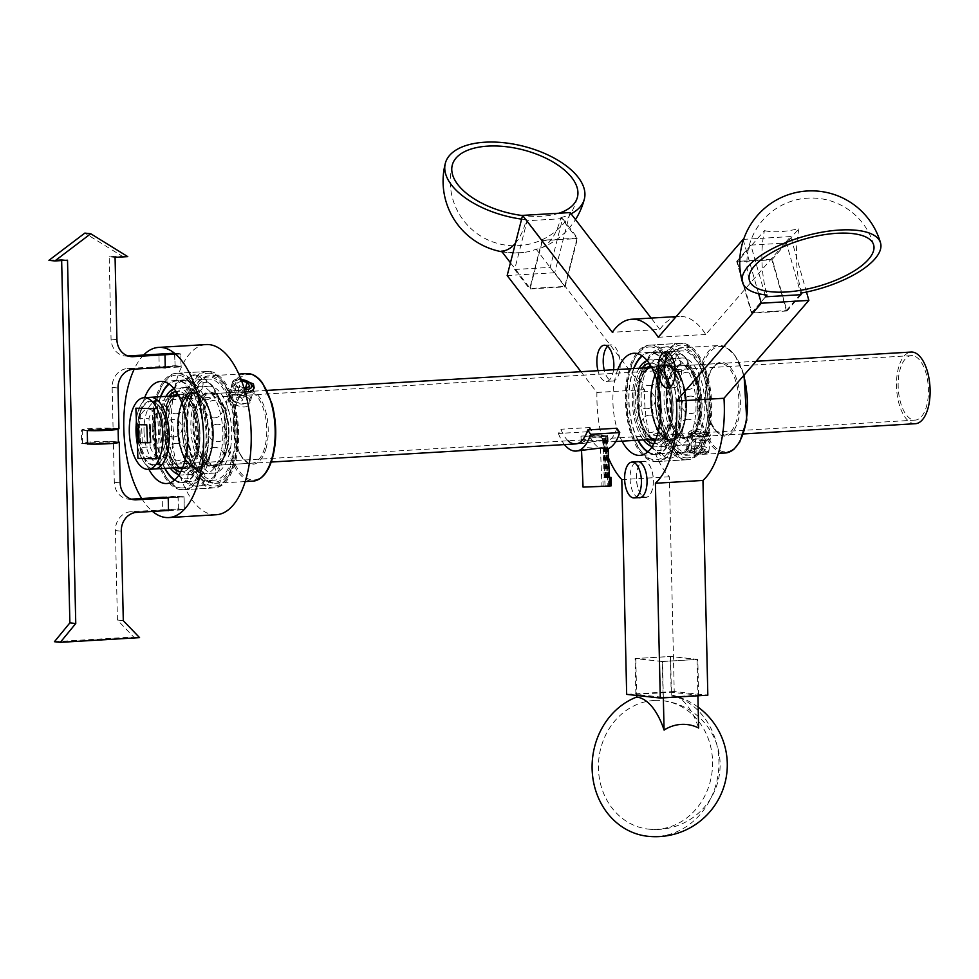<?xml version="1.0" encoding="UTF-8"?>
<svg xmlns="http://www.w3.org/2000/svg" width="979" height="979" viewBox="0 0 979 979"><rect width="100%" height="100%" fill="white"/><g stroke="black" fill="none" stroke-linecap="round" stroke-linejoin="round"><path stroke-width="0.73" stroke-dasharray="4.89 3.67" d="M588.318 439.975C583.717 440.55 581.355 441.48 581.245 442.753L583.557 443.45C590.08 441.872 608.779 438.47 608.13 441.651L588.318 439.975M588.159 436.083L607.983 438.005C608.62 434.346 589.762 438.151 583.337 439.865L581.098 439.106C581.196 437.699 583.557 436.695 588.159 436.083M151.721 400.937A32.295 15.052 86.6 0 1 167.531 433.526A32.295 15.052 86.6 0 1 154.376 465.392A32.295 15.052 86.6 0 1 137.427 434.04A32.295 15.052 86.6 0 1 150.533 400.913A32.295 15.052 86.6 0 1 151.721 400.937M912.563 355.658A32.295 15.052 -93.4 0 0 911.376 355.634A32.295 15.052 -93.4 0 0 898.269 388.773A32.295 15.052 -93.4 0 0 915.206 420.113A32.295 15.052 -93.4 0 0 928.373 388.247A32.295 15.052 -93.4 0 0 912.563 355.658M150.325 397.327A35.893 16.716 -93.4 0 0 135.763 434.15A35.893 16.716 -93.4 0 0 154.584 468.978A35.893 16.716 86.6 0 1 135.763 434.15A35.893 16.716 86.6 0 1 150.325 397.327M915.426 423.699A35.893 16.716 86.6 0 1 896.605 388.871A35.893 16.716 86.6 0 1 911.155 352.048M54.432 641.71L133.682 636.999L117.431 620.037L115.4 530.557A17.94 15.835 -83.8 0 1 130.843 511.723L178.398 508.884L184.272 509.533L183.991 497.002L168.229 497.944M168.51 510.463L184.272 509.533M117.431 620.037L123.305 620.686M133.682 636.999L139.569 637.635M48.95 260.328L61.628 259.57L61.653 260.561M61.628 259.57L67.514 260.206M127.968 355.977L127.307 356.013A17.94 15.835 -83.8 0 1 124.957 355.964A17.94 15.835 -83.8 0 1 111.055 339.064L109.183 256.743L121.861 255.984L84.843 233.1M121.861 255.984L127.747 256.62M109.183 256.743L115.069 257.379M131.223 499.155L130.562 499.192A17.94 15.835 -83.8 0 1 128.212 499.131A17.94 15.835 -83.8 0 1 114.298 482.243L113.38 441.529L81.673 443.414L81.367 429.989L113.075 428.104L112.144 387.39A17.94 15.835 -83.8 0 1 127.588 368.545L175.143 365.718L174.519 353.211M174.862 353.186L180.748 353.823L175.62 354.129M175.143 365.718L181.029 366.354L180.748 353.823M165.255 367.296L181.029 366.354M113.075 428.104L118.948 428.741M81.367 429.989L87.253 430.625M81.673 443.414L87.559 444.05M118.398 442.214L88.563 443.989M113.38 441.529L118.398 442.067M178.398 508.884L178.105 496.365L163.322 497.246M178.105 496.365L183.991 497.002M162 367.492L159.222 367.186L158.928 354.3L164.974 354.961L180.834 354.019L174.776 353.358L175.07 366.244L181.127 366.905L180.834 354.019M165.267 367.847L181.127 366.905M159.222 367.186L175.07 366.244M158.928 354.3L174.776 353.358M168.217 497.773L184.076 496.83L184.358 509.716L178.313 509.056L178.019 496.169L184.076 496.83M168.51 510.659L184.358 509.716M162.171 497.112L178.019 496.169M167.36 510.536L162.465 509.998L162.171 497.308M162.465 509.998L178.313 509.056M152.259 428.569A58.324 27.167 86.6 0 1 176.11 373.317A58.324 27.167 86.6 0 1 206.691 429.928A58.324 27.167 86.6 0 1 183.036 489.757A58.324 27.167 86.6 0 1 152.259 428.569M174.507 480.138A51.141 23.826 -93.4 0 0 182.608 482.586A51.141 23.826 -93.4 0 0 203.522 434.138A51.141 23.826 -93.4 0 0 176.538 380.488A51.141 23.826 -93.4 0 0 168.78 383.878M160.495 396.715A51.141 23.826 -93.4 0 0 164.766 468.378M148.906 469.32A51.141 23.826 86.6 0 1 144.647 397.658M143.607 355.047A85.234 39.711 -93.4 0 0 134.209 369.144M141.71 498.531A85.234 39.711 -93.4 0 0 152.516 511.417M183.966 426.685A58.324 27.167 -93.4 0 0 214.744 487.872A58.324 27.167 -93.4 0 0 238.399 428.043A58.324 27.167 -93.4 0 0 207.805 371.433A58.324 27.167 -93.4 0 0 183.966 426.685M216.335 514.734A85.234 39.711 86.6 0 1 171.362 425.302A85.234 39.711 86.6 0 1 206.214 344.559M178.851 475.109A50.651 23.594 -93.4 0 0 191.382 481.582A50.651 23.594 -93.4 0 0 212.039 431.604A50.651 23.594 -93.4 0 0 187.234 380.501A50.651 23.594 -93.4 0 0 185.374 380.452A50.651 23.594 -93.4 0 0 173.687 388.369M173.222 389.067A50.651 23.594 -93.4 0 0 178.3 474.472M174.837 479.857A50.651 23.594 -93.4 0 0 182.583 482.109A50.651 23.594 -93.4 0 0 203.228 432.131A50.651 23.594 -93.4 0 0 178.423 381.015A50.651 23.594 -93.4 0 0 176.563 380.978A50.651 23.594 -93.4 0 0 169.134 384.123M160.813 396.703A50.651 23.594 -93.4 0 0 165.084 468.354M201.319 379.656A50.651 23.594 -93.4 0 0 199.459 379.607A50.651 23.594 -93.4 0 0 178.912 431.58A50.651 23.594 -93.4 0 0 205.48 480.738A50.651 23.594 -93.4 0 0 226.125 430.76A50.651 23.594 -93.4 0 0 201.319 379.656M210.13 379.13A50.651 23.594 -93.4 0 0 208.27 379.081A50.651 23.594 -93.4 0 0 187.723 431.054A50.651 23.594 -93.4 0 0 214.279 480.212A50.651 23.594 -93.4 0 0 234.923 430.246A50.651 23.594 -93.4 0 0 210.13 379.13M209.995 373.28A56.525 26.335 -93.4 0 0 186.524 444.466A56.525 26.335 -93.4 0 0 227.972 476.797A56.525 26.335 -93.4 0 0 222.257 380.855A56.525 26.335 -93.4 0 0 209.995 373.28M208.368 371.579A58.324 27.167 -93.4 0 0 206.226 371.531A58.324 27.167 -93.4 0 0 182.571 431.36A58.324 27.167 -93.4 0 0 213.153 487.958A58.324 27.167 -93.4 0 0 226.908 478.388A58.324 27.167 -93.4 0 0 221.021 379.399A58.324 27.167 -93.4 0 0 208.368 371.579M179.842 373.28A58.324 27.167 -93.4 0 0 177.688 373.232A58.324 27.167 -93.4 0 0 163.934 382.801A58.324 27.167 -93.4 0 0 169.82 481.79A58.324 27.167 -93.4 0 0 182.473 489.61A58.324 27.167 -93.4 0 0 184.627 489.659A58.324 27.167 -93.4 0 0 208.392 432.118A58.324 27.167 -93.4 0 0 179.842 373.28M180.846 487.909A56.525 26.335 -93.4 0 0 204.33 416.724A56.525 26.335 -93.4 0 0 162.881 384.392A56.525 26.335 -93.4 0 0 168.584 480.334A56.525 26.335 -93.4 0 0 180.846 487.909M187.393 387.574A43.553 20.29 -93.4 0 0 185.79 387.537A43.553 20.29 -93.4 0 0 168.119 432.216A43.553 20.29 -93.4 0 0 190.966 474.497A43.553 20.29 -93.4 0 0 208.723 431.519A43.553 20.29 -93.4 0 0 187.393 387.574M179.108 474.705A43.553 20.29 -93.4 0 0 182.155 475.011A43.553 20.29 -93.4 0 0 199.912 432.045A43.553 20.29 -93.4 0 0 178.582 388.1A43.553 20.29 -93.4 0 0 176.979 388.063A43.553 20.29 -93.4 0 0 173.993 388.724M165.965 396.397A43.553 20.29 -93.4 0 0 170.224 468.048M194.552 392.322A38.377 17.879 -93.4 0 0 193.144 392.285A38.377 17.879 -93.4 0 0 177.578 431.653A38.377 17.879 -93.4 0 0 197.697 468.904A38.377 17.879 -93.4 0 0 213.349 431.041A38.377 17.879 -93.4 0 0 194.552 392.322A38.377 17.879 -93.4 0 0 193.144 392.285A38.377 17.879 -93.4 0 0 177.578 431.653A38.377 17.879 -93.4 0 0 197.697 468.904A38.377 17.879 -93.4 0 0 213.349 431.041A38.377 17.879 -93.4 0 0 194.552 392.322M194.588 393.558A37.129 17.304 -93.4 0 0 193.218 393.534A37.129 17.304 -93.4 0 0 178.154 431.617A37.129 17.304 -93.4 0 0 197.623 467.656A37.129 17.304 -93.4 0 0 212.761 431.029A37.129 17.304 -93.4 0 0 194.588 393.558A37.129 17.304 -93.4 0 0 193.218 393.534A37.129 17.304 -93.4 0 0 178.154 431.617A37.129 17.304 -93.4 0 0 197.623 467.656A37.129 17.304 -93.4 0 0 212.761 431.029A37.129 17.304 -93.4 0 0 194.588 393.558M181.568 394.341A37.129 17.304 -93.4 0 0 180.197 394.304A37.129 17.304 -93.4 0 0 165.145 432.4A37.129 17.304 -93.4 0 0 184.615 468.439A37.129 17.304 -93.4 0 0 193.377 462.345A37.129 17.304 -93.4 0 0 189.62 399.31A37.129 17.304 -93.4 0 0 181.568 394.341A37.129 17.304 -93.4 0 0 180.197 394.304A37.129 17.304 -93.4 0 0 165.145 432.4A37.129 17.304 -93.4 0 0 184.615 468.439A37.129 17.304 -93.4 0 0 193.377 462.345A37.129 17.304 -93.4 0 0 189.62 399.31A37.129 17.304 -93.4 0 0 181.568 394.341M178.655 391.306A40.347 18.797 -93.4 0 0 176 391.416A40.347 18.797 -93.4 0 1 178.655 391.306A40.347 18.797 -93.4 0 1 187.405 396.715A40.347 18.797 -93.4 0 0 178.655 391.306M168.865 396.226A40.347 18.797 -93.4 0 0 160.813 432.657A40.347 18.797 -93.4 0 0 173.136 467.876A40.347 18.797 -93.4 0 1 160.813 432.657A40.347 18.797 -93.4 0 1 168.865 396.226M180.772 471.805A40.347 18.797 -93.4 0 0 191.48 465.196A40.347 18.797 -93.4 0 0 187.405 396.715A40.347 18.797 -93.4 0 1 191.48 465.196A40.347 18.797 -93.4 0 1 180.772 471.805M179.855 395.675A35.893 16.716 -93.4 0 0 178.533 395.651A35.893 16.716 -93.4 0 0 163.982 432.461A35.893 16.716 -93.4 0 0 182.804 467.301A35.893 16.716 -93.4 0 0 191.272 461.415A35.893 16.716 -93.4 0 0 187.638 400.484A35.893 16.716 -93.4 0 0 179.855 395.675M182.29 468.562A37.129 17.304 -93.4 0 0 190.538 462.516A37.129 17.304 -93.4 0 0 186.781 399.481A37.129 17.304 -93.4 0 0 178.729 394.5A37.129 17.304 -93.4 0 0 177.872 394.451M173.014 395.981A37.129 17.304 -93.4 0 0 162.306 432.571A37.129 17.304 -93.4 0 0 177.272 467.632M208.882 393.95A35.893 16.716 -93.4 0 0 207.56 393.925A35.893 16.716 -93.4 0 0 199.092 399.811A35.893 16.716 -93.4 0 0 202.714 460.73A35.893 16.716 -93.4 0 0 210.497 465.539A35.893 16.716 -93.4 0 0 211.819 465.576A35.893 16.716 -93.4 0 0 226.455 430.16A35.893 16.716 -93.4 0 0 208.882 393.95M212.125 467.24A37.679 17.561 -93.4 0 0 227.777 419.771A37.679 17.561 -93.4 0 0 200.144 398.22A37.679 17.561 -93.4 0 0 203.95 462.186A37.679 17.561 -93.4 0 0 212.125 467.24M210.289 386.216A43.553 20.29 -93.4 0 0 208.686 386.167A43.553 20.29 -93.4 0 0 191.015 430.858A43.553 20.29 -93.4 0 0 213.863 473.126A43.553 20.29 -93.4 0 0 231.619 430.16A43.553 20.29 -93.4 0 0 210.289 386.216M201.478 386.742A43.553 20.29 -93.4 0 0 199.875 386.693A43.553 20.29 -93.4 0 0 182.216 431.384A43.553 20.29 -93.4 0 0 205.052 473.652A43.553 20.29 -93.4 0 0 222.808 430.687A43.553 20.29 -93.4 0 0 201.478 386.742M117.945 428.802A17.94 1.248 -1.3 0 0 91.757 428.447A17.94 1.248 -1.3 0 0 82.224 429.769A17.94 1.248 -1.3 0 0 88.257 430.564M87.559 443.94A17.94 1.248 178.7 0 1 82.53 443.193A17.94 1.248 178.7 0 1 92.063 441.872A17.94 1.248 178.7 0 1 118.41 442.373M637.353 469.455A18.124 8.444 86.6 0 1 643.827 461.207A18.124 8.444 86.6 0 1 653.336 478.792A18.124 8.444 86.6 0 1 645.981 497.381A18.124 8.444 86.6 0 1 637.941 488.154A18.124 8.444 86.6 0 1 637.353 469.455M638.443 497.65A18.124 8.444 86.6 0 1 631.002 469.834A18.124 8.444 86.6 0 1 636.313 461.831M607.531 346.37A18.124 8.444 86.6 0 1 610.627 344.853A18.124 8.444 86.6 0 1 620.135 362.438A18.124 8.444 86.6 0 1 612.781 381.039A18.124 8.444 86.6 0 1 604.324 370.307M613.564 369.756A18.124 8.444 86.6 0 1 606.442 381.406A18.124 8.444 86.6 0 1 597.985 370.686M668.804 353.04A18.124 8.444 86.6 0 1 671.9 351.522A18.124 8.444 86.6 0 1 681.396 369.107A18.124 8.444 86.6 0 1 674.054 387.696A18.124 8.444 86.6 0 1 670.799 386.558M765.052 294.838L750.856 245.105L736.71 261.417L772.223 259.3L786.969 310.992L751.468 313.109L736.71 261.417M765.615 296.796L751.468 313.109M801.116 294.679L786.969 310.992M750.856 245.105L786.37 242.988L800.871 293.81M786.37 242.988L772.223 259.3M663.113 697.317L698.614 695.2L671.398 692.239L635.885 694.356L663.113 697.317L662.293 661.523L697.807 659.405L670.578 656.444L635.077 658.561L662.293 661.523M635.885 694.356L635.077 658.561M671.398 692.239L670.578 656.444M698.614 695.2L697.807 659.405M514.648 269.494L550.161 267.377L562.631 218.635L527.13 220.752L514.648 269.494L529.615 288.964L565.116 286.859L577.586 238.117L542.085 240.234L529.615 288.964M527.13 220.752L542.085 240.234M562.631 218.635L577.586 238.117M550.161 267.377L565.116 286.859M677.015 435.043A58.324 27.167 86.6 0 1 656.163 461.598A58.324 27.167 86.6 0 1 625.581 405A58.324 27.167 86.6 0 1 649.236 345.171A58.324 27.167 86.6 0 1 675.094 374.859A58.324 27.167 86.6 0 1 677.015 435.043M633.633 368.569A51.141 23.826 -93.4 0 0 631.382 375.618A51.141 23.826 -93.4 0 0 637.892 440.22M647.645 451.992A51.141 23.826 -93.4 0 0 655.746 454.44A51.141 23.826 -93.4 0 0 676.489 401.965A51.141 23.826 -93.4 0 0 649.664 352.33A51.141 23.826 -93.4 0 0 641.918 355.72M622.044 441.162A51.141 23.826 86.6 0 1 615.534 376.572A51.141 23.826 86.6 0 1 617.773 369.511M580.988 371.702L596.921 392.444A85.234 39.711 -93.4 0 0 608.595 458.245M758.603 293.688L743.342 240.21M708.71 433.146A58.324 27.167 -93.4 0 0 706.789 372.962A58.324 27.167 -93.4 0 0 680.943 343.274A58.324 27.167 -93.4 0 0 657.288 403.115A58.324 27.167 -93.4 0 0 687.87 459.714A58.324 27.167 -93.4 0 0 708.71 433.146M806.488 292.036L790.665 236.563L705.773 334.439A85.234 39.711 -93.4 0 0 679.34 316.413A85.234 39.711 -93.4 0 0 659.883 329.446L612.328 332.273M705.773 334.439L658.218 337.278M790.665 236.563L743.624 239.365M570.121 212.565L554.714 272.737L644.476 389.618A85.234 39.711 -93.4 0 0 669.355 476.773L674.225 691.529L707.829 695.188M674.225 691.529L626.67 694.368M669.355 476.773L621.8 479.6M644.476 389.618L596.921 392.444M554.714 272.737L507.171 275.564M659.883 329.446L651.157 318.089M515.443 243.208A69.068 32.172 -93.4 0 0 526.359 219.7L542.439 240.65L576.998 238.595L560.906 217.644A69.068 32.172 86.6 0 1 540.971 248.042A69.068 32.172 86.6 0 1 536.088 249.107A43.541 21.832 -165.6 0 1 525.931 252.105A43.541 21.832 -165.6 0 1 501.542 251.162M576.998 238.595L564.761 286.431L530.202 288.487L510.438 262.764M530.202 288.487L542.439 240.65M564.761 286.431L536.088 249.107M558.887 213.238A64.602 32.393 -165.6 0 1 541.766 216.249A64.602 32.393 -165.6 0 1 522.529 215.551M560.906 217.644A71.785 35.99 14.4 0 0 571.063 213.801M521.611 219.137A71.785 35.99 14.4 0 0 526.359 219.7M662.526 661.461L635.799 658.561L670.358 656.505L697.072 659.405L662.526 661.461L663.346 697.843M635.799 658.561L636.644 695.445M670.358 656.505L671.227 695.004A69.068 32.172 86.6 0 1 673.528 695.433A69.068 32.172 86.6 0 1 698.639 727.997M697.072 659.405L697.905 695.788M654.058 700.487A64.602 56.99 96.2 0 0 598.499 763.522A64.602 56.99 96.2 0 0 648.526 829.127A64.602 56.99 96.2 0 0 712.577 761.515A64.602 56.99 96.2 0 0 662.502 700.683A64.602 56.99 96.2 0 0 654.058 700.487M671.227 695.004A71.785 63.317 -83.8 0 1 718.916 761.136A71.785 63.317 -83.8 0 1 647.755 836.274M737.322 261.858L751.811 312.607L786.357 310.551L771.88 259.802L737.322 261.858L764.44 230.603A69.068 32.172 -93.4 0 0 767.022 295.058M751.811 312.607L765.59 296.71M801.581 293.002A69.068 32.172 86.6 0 1 798.986 228.548A43.541 16.582 -15.9 0 1 764.44 230.603M786.357 310.551L800.063 294.752M771.88 259.802L798.986 228.548M651.977 446.95A50.651 23.594 -93.4 0 0 662.661 453.375A50.651 23.594 -93.4 0 0 664.521 453.424A50.651 23.594 -93.4 0 0 685.067 401.451A50.651 23.594 -93.4 0 0 658.5 352.293A50.651 23.594 -93.4 0 0 646.813 360.211M646.348 360.908A50.651 23.594 -93.4 0 0 651.439 446.314M647.963 451.711A50.651 23.594 -93.4 0 0 653.85 453.901A50.651 23.594 -93.4 0 0 655.71 453.95A50.651 23.594 -93.4 0 0 676.256 401.977A50.651 23.594 -93.4 0 0 649.689 352.819A50.651 23.594 -93.4 0 0 642.273 355.964M633.951 368.545A50.651 23.594 -93.4 0 0 638.21 440.195M676.746 452.543A50.651 23.594 -93.4 0 0 678.606 452.579A50.651 23.594 -93.4 0 0 699.153 400.619A50.651 23.594 -93.4 0 0 672.585 351.461A50.651 23.594 -93.4 0 0 651.941 401.427A50.651 23.594 -93.4 0 0 676.746 452.543M685.557 452.017A50.651 23.594 -93.4 0 0 687.417 452.065A50.651 23.594 -93.4 0 0 707.964 400.093A50.651 23.594 -93.4 0 0 681.396 350.935A50.651 23.594 -93.4 0 0 660.752 400.9A50.651 23.594 -93.4 0 0 685.557 452.017M685.679 457.866A56.525 26.335 -93.4 0 0 701.099 448.651A56.525 26.335 -93.4 0 0 695.384 352.697A56.525 26.335 -93.4 0 0 658.377 385.42A56.525 26.335 -93.4 0 0 685.679 457.866M684.137 459.751A58.324 27.167 -93.4 0 0 686.279 459.812A58.324 27.167 -93.4 0 0 700.046 450.242A58.324 27.167 -93.4 0 0 694.148 351.241A58.324 27.167 -93.4 0 0 679.353 343.372A58.324 27.167 -93.4 0 0 655.587 400.913A58.324 27.167 -93.4 0 0 684.137 459.751M655.612 461.452A58.324 27.167 -93.4 0 0 657.753 461.501A58.324 27.167 -93.4 0 0 681.519 403.972A58.324 27.167 -93.4 0 0 652.969 345.122A58.324 27.167 -93.4 0 0 650.827 345.073A58.324 27.167 -93.4 0 0 637.06 354.643A58.324 27.167 -93.4 0 0 642.958 453.632A58.324 27.167 -93.4 0 0 655.612 461.452M651.427 347.007A56.525 26.335 -93.4 0 0 636.007 356.234A56.525 26.335 -93.4 0 0 641.722 452.176A56.525 26.335 -93.4 0 0 678.728 419.465A56.525 26.335 -93.4 0 0 651.427 347.007M662.489 446.302A43.553 20.29 -93.4 0 0 664.092 446.338A43.553 20.29 -93.4 0 0 681.763 401.659A43.553 20.29 -93.4 0 0 658.916 359.379A43.553 20.29 -93.4 0 0 641.172 402.357A43.553 20.29 -93.4 0 0 662.489 446.302M652.234 446.559A43.553 20.29 -93.4 0 0 653.691 446.816A43.553 20.29 -93.4 0 0 655.294 446.865A43.553 20.29 -93.4 0 0 672.952 402.173A43.553 20.29 -93.4 0 0 650.117 359.905A43.553 20.29 -93.4 0 0 647.119 360.566M639.091 368.239A43.553 20.29 -93.4 0 0 643.362 439.889M669.428 440.709A38.377 17.879 -93.4 0 0 670.835 440.746A38.377 17.879 -93.4 0 0 686.401 401.378A38.377 17.879 -93.4 0 0 666.271 364.127A38.377 17.879 -93.4 0 0 650.631 401.99A38.377 17.879 -93.4 0 0 669.428 440.709A38.377 17.879 -93.4 0 0 670.835 440.746A38.377 17.879 -93.4 0 0 686.401 401.378A38.377 17.879 -93.4 0 0 666.271 364.127A38.377 17.879 -93.4 0 0 650.631 401.99A38.377 17.879 -93.4 0 0 669.428 440.709M669.391 439.473A37.129 17.304 -93.4 0 0 670.762 439.51A37.129 17.304 -93.4 0 0 685.826 401.414A37.129 17.304 -93.4 0 0 666.344 365.375A37.129 17.304 -93.4 0 0 651.219 402.002A37.129 17.304 -93.4 0 0 669.391 439.473A37.129 17.304 -93.4 0 0 670.762 439.51A37.129 17.304 -93.4 0 0 685.826 401.414A37.129 17.304 -93.4 0 0 666.344 365.375A37.129 17.304 -93.4 0 0 651.219 402.002A37.129 17.304 -93.4 0 0 669.391 439.473M656.383 440.244A37.129 17.304 -93.4 0 0 657.741 440.281A37.129 17.304 -93.4 0 0 666.503 434.186A37.129 17.304 -93.4 0 0 662.759 371.163A37.129 17.304 -93.4 0 0 653.336 366.146A37.129 17.304 -93.4 0 0 638.198 402.785A37.129 17.304 -93.4 0 0 656.383 440.244A37.129 17.304 -93.4 0 0 657.741 440.281A37.129 17.304 -93.4 0 0 666.503 434.186A37.129 17.304 -93.4 0 0 662.759 371.163A37.129 17.304 -93.4 0 0 653.336 366.146A37.129 17.304 -93.4 0 0 638.198 402.785A37.129 17.304 -93.4 0 0 656.383 440.244M653.911 443.646A40.347 18.797 -93.4 0 0 664.619 437.038A40.347 18.797 -93.4 0 0 660.544 368.557A40.347 18.797 -93.4 0 0 649.126 363.258A40.347 18.797 -93.4 0 1 660.544 368.557A40.347 18.797 -93.4 0 1 664.619 437.038A40.347 18.797 -93.4 0 1 653.911 443.646M642.004 368.067A40.347 18.797 -93.4 0 0 633.939 404.498A40.347 18.797 -93.4 0 0 646.262 439.718A40.347 18.797 -93.4 0 1 633.939 404.498A40.347 18.797 -93.4 0 1 642.004 368.067M743.416 433.942L655.93 439.143A35.893 16.716 -93.4 0 0 664.398 433.256A35.893 16.716 -93.4 0 0 660.776 372.338A35.893 16.716 -93.4 0 0 651.671 367.492A35.893 16.716 -93.4 0 0 651.659 367.492L756.069 361.275M644.61 371.506A35.893 16.716 -93.4 0 0 637.109 404.315A35.893 16.716 -93.4 0 0 648.441 435.998M655.416 440.403A37.129 17.304 -93.4 0 0 663.664 434.358A37.129 17.304 -93.4 0 0 659.919 371.322A37.129 17.304 -93.4 0 0 651.011 366.305M646.14 367.823A37.129 17.304 -93.4 0 0 635.432 404.413A37.129 17.304 -93.4 0 0 650.399 439.473M683.636 437.38A35.893 16.716 -93.4 0 0 684.957 437.417A35.893 16.716 -93.4 0 0 699.581 402.014A35.893 16.716 -93.4 0 0 682.008 365.791A35.893 16.716 -93.4 0 0 680.686 365.767A35.893 16.716 -93.4 0 0 672.218 371.653A35.893 16.716 -93.4 0 0 675.84 432.571A35.893 16.716 -93.4 0 0 683.636 437.38M683.55 363.919A37.679 17.561 -93.4 0 0 673.271 370.062A37.679 17.561 -93.4 0 0 677.076 434.027A37.679 17.561 -93.4 0 0 701.759 412.22A37.679 17.561 -93.4 0 0 683.55 363.919M685.386 444.931A43.553 20.29 -93.4 0 0 686.989 444.98A43.553 20.29 -93.4 0 0 704.66 400.289A43.553 20.29 -93.4 0 0 681.812 358.02A43.553 20.29 -93.4 0 0 664.068 400.986A43.553 20.29 -93.4 0 0 685.386 444.931M676.587 445.457A43.553 20.29 -93.4 0 0 678.19 445.494A43.553 20.29 -93.4 0 0 695.849 400.815A43.553 20.29 -93.4 0 0 673.014 358.547A43.553 20.29 -93.4 0 0 655.257 401.512A43.553 20.29 -93.4 0 0 676.587 445.457M648.747 464.254A17.94 8.358 86.6 0 1 653.189 484.128A17.94 8.358 86.6 0 1 645.969 497.21A17.94 8.358 86.6 0 1 636.558 479.796A17.94 8.358 86.6 0 1 643.839 461.378A17.94 8.358 86.6 0 1 648.747 464.254M687.686 451.894C697.244 454.464 704.28 454.599 708.772 452.274L707.511 450.719C698.211 445.812 691.198 445.506 686.487 449.802L687.686 451.894M709.396 433.734C700.169 428.227 693.156 427.872 688.384 432.694C687.087 438.531 711.305 436.206 710.681 435.166L709.396 433.734M700.976 435.361A3.255 0.991 -173.6 0 1 696.399 434.309A3.255 0.991 -173.6 0 1 699.593 433.342A3.255 0.991 -173.6 0 1 702.506 434.982A3.255 0.991 -173.6 0 1 700.976 435.361M703.375 437.05A8.505 2.607 -173.6 0 1 693.866 435.716A8.505 2.607 -173.6 0 1 691.578 432.608A8.505 2.607 -173.6 0 1 699.777 431.739A8.505 2.607 -173.6 0 1 707.584 434.382A8.505 2.607 -173.6 0 1 703.375 437.05M704.329 440.477A11.21 3.439 -173.6 0 1 688.053 435.655A11.21 3.439 -173.6 0 1 688.775 434.615A11.21 3.439 -173.6 0 1 699.581 433.477A11.21 3.439 -173.6 0 1 709.873 436.964A11.21 3.439 -173.6 0 1 710.35 438.127A11.21 3.439 -173.6 0 1 704.329 440.477M703.008 452.322A11.21 3.439 -173.6 0 1 687.209 448.663A11.21 3.439 -173.6 0 1 686.732 447.501A11.21 3.439 -173.6 0 1 692.765 445.151A11.21 3.439 -173.6 0 1 709.029 449.985A11.21 3.439 -173.6 0 1 708.319 451.013A11.21 3.439 -173.6 0 1 703.008 452.322M693.707 448.59A8.505 2.607 -173.6 0 1 703.228 449.912A8.505 2.607 -173.6 0 1 705.516 453.032A8.505 2.607 -173.6 0 1 697.305 453.889A8.505 2.607 -173.6 0 1 689.497 451.246A8.505 2.607 -173.6 0 1 693.707 448.59M704.036 452.041L701.074 449.973L694.637 449.239L691.162 450.56L694.123 452.628L700.56 453.375L704.036 452.041L705.21 441.431L702.249 439.363L701.074 449.973M702.249 439.363L695.824 438.629L694.637 449.239M695.824 438.629L692.349 439.95L691.162 450.56M692.349 439.95L695.31 442.018L694.123 452.628M695.31 442.018L701.735 442.765L700.56 453.375M701.735 442.765L705.21 441.431M245.117 391.784L233.589 385.102L232.623 381.749C233.418 379.791 236.172 378.873 240.871 379.008M249.266 398.575L250.024 402.638C247.871 413.04 226.186 402.198 228.437 396.556C233.528 392.665 240.467 393.338 249.266 398.575M238.032 397.29A3.255 1.725 15.8 0 0 237.199 397.437A3.255 1.725 15.8 0 0 236.881 399.775A3.255 1.725 15.8 0 0 241.14 400.974A3.255 1.725 15.8 0 0 242.094 398.82A3.255 1.725 15.8 0 0 238.032 397.29M235.89 394.268A8.505 4.503 15.8 0 0 232.194 400.056A8.505 4.503 15.8 0 0 244.995 403.666A8.505 4.503 15.8 0 0 246.231 397.951A8.505 4.503 15.8 0 0 235.89 394.268M235.401 390.499A11.21 5.935 15.8 0 0 229.184 393.901A11.21 5.935 15.8 0 0 230.542 398.135A11.21 5.935 15.8 0 0 247.418 402.895A11.21 5.935 15.8 0 0 250.771 399.995A11.21 5.935 15.8 0 0 246.524 393.374A11.21 5.935 15.8 0 0 235.401 390.499M252.313 385.542A11.21 5.935 15.8 0 0 238.289 380.268A11.21 5.935 15.8 0 0 235.437 380.782A11.21 5.935 15.8 0 0 232.072 383.67A11.21 5.935 15.8 0 0 236.318 390.303A11.21 5.935 15.8 0 0 247.442 393.166A11.21 5.935 15.8 0 0 253.659 389.764A11.21 5.935 15.8 0 0 253.781 388.834M241.103 379.607A8.505 4.503 15.8 0 0 237.848 379.999A8.505 4.503 15.8 0 0 235.963 384.943A8.505 4.503 15.8 0 0 244.395 389.287M243.906 387.672L239.855 386.656L237.212 382.936L241.629 380.978M247.185 395.235L243.551 397.388L237.273 395.822L234.63 392.102L238.264 389.948L244.542 391.514L247.185 395.235L249.767 386.069M243.551 397.388L246.133 388.222M237.273 395.822L239.855 386.656M234.63 392.102L237.212 382.936M238.264 389.948L240.846 380.782M244.542 391.514L245.509 388.076M606.393 477.495L607.335 477.446L606.393 477.495L604.716 436.585L605.671 436.524L604.716 436.585M607.335 477.446L605.671 436.524M605.891 477.483L604.214 436.573M606.833 477.434L605.169 436.512M604.716 477.458L605.658 477.397L604.716 477.458L603.04 436.536L603.994 436.487L603.04 436.536M605.658 477.397L603.994 436.487M604.214 477.446L602.538 436.524M605.169 477.385L603.492 436.463M608.069 477.544L609.011 477.483L608.069 477.544L606.393 436.622L607.347 436.573L606.393 436.622M609.011 477.483L607.347 436.573M607.567 477.532L605.891 436.61M608.51 477.471L606.845 436.561M609.733 486L603.15 485.927L607.873 485.731L607.518 477.262L602.807 477.458L609.379 477.532M605.046 485.817L604.704 477.348M607.873 485.731L611.324 485.817M609.379 477.311L607.518 477.262M608.559 486.061L608.216 477.605M603.15 485.927L602.807 477.458M568.077 440.783A35.893 16.716 86.6 0 1 560.906 429.255L558.397 433.489L587.559 431.751L590.068 427.517A35.893 16.716 -93.4 0 0 600.139 441.125L587.302 440.06L581.245 442.753L583.557 443.45L600.886 440.305L607.898 441.333A35.893 16.716 -93.4 0 0 616.88 428.215M590.068 427.517L560.906 429.255M584.01 450.609L581.538 450.022L587.608 447.684L600.445 448.455A43.064 20.057 86.6 0 1 587.559 431.751M558.397 433.489A43.064 20.057 -93.4 0 0 564.491 444.588M600.445 448.455L601.975 485.89L609.733 486.098M583.056 487.101L601.975 485.89M599.894 434.933L607.653 435.141L593.225 436.108L580.975 436.144L599.894 434.933L600.139 441.125M607.653 435.141L607.898 441.333M150.154 446.865A24.402 11.369 -93.4 0 0 160.238 457.132A24.402 11.369 -93.4 0 0 168.596 447.342L167.421 418.682L157.913 419.245A24.402 11.369 -93.4 0 0 147.829 408.977A24.402 11.369 -93.4 0 0 139.483 418.767L148.992 418.204L150.154 446.865L140.646 447.427A24.402 11.369 -93.4 0 0 150.729 457.707A24.402 11.369 -93.4 0 0 159.087 447.905L168.596 447.342M167.421 418.682A24.402 11.369 -93.4 0 0 157.338 408.414A24.402 11.369 -93.4 0 0 148.992 418.204M159.087 447.905L159.528 458.661L141.086 458.184L140.646 447.427M156.359 458.857L159.528 458.661L156.359 458.857M139.483 418.767L139.042 408.01L157.472 408.5L154.303 408.684L157.472 408.5L157.913 419.245M135.873 408.206L157.472 408.5L159.528 458.661L137.917 458.38L141.086 458.184L139.042 408.01L135.873 408.206M137.709 432.767A31.585 14.709 -93.4 0 0 154.327 464.682A31.585 14.709 -93.4 0 0 167.14 432.277A31.585 14.709 -93.4 0 0 150.57 401.623A31.585 14.709 -93.4 0 0 137.709 432.767M144.048 432.388A31.585 14.709 86.6 0 1 156.921 401.243A31.585 14.709 86.6 0 1 173.479 431.898A31.585 14.709 86.6 0 1 160.666 464.303A31.585 14.709 86.6 0 1 144.048 432.388M150.668 442.594L142.285 442.373L141.551 424.458M142.285 442.373L139.116 442.569M130.843 511.723L136.717 512.36M115.4 530.557L121.274 531.193M111.055 339.064L116.929 339.701M127.307 356.013L128.543 356.148M127.588 368.545L133.474 369.181M112.144 387.39L118.031 388.027M114.298 482.243L120.184 482.88M130.562 499.192L131.786 499.327M659.809 384.282A53.833 25.075 86.6 0 1 681.2 347.753A53.833 25.075 86.6 0 1 709.432 400.007A53.833 25.075 86.6 0 1 687.601 455.235A53.833 25.075 86.6 0 1 659.809 384.282M659.356 384.686A52.756 24.573 -93.4 0 0 690.697 453.216A52.756 24.573 -93.4 0 0 700.315 366.758A52.756 24.573 -93.4 0 0 659.356 384.686M698.982 382.324A52.756 24.573 86.6 0 1 739.94 364.408A52.756 24.573 86.6 0 1 730.322 450.854A52.756 24.573 86.6 0 1 698.982 382.324M743.599 375.655A53.833 25.075 -93.4 0 0 718.929 345.514A53.833 25.075 -93.4 0 0 697.537 382.043A53.833 25.075 -93.4 0 0 725.329 452.996M666.564 389.74A36.969 17.218 86.6 0 1 695.274 377.172A36.969 17.218 86.6 0 1 688.531 437.748A36.969 17.218 86.6 0 1 666.564 389.74M668.008 390.021A35.893 16.716 -93.4 0 0 686.536 437.319A35.893 16.716 -93.4 0 0 701.099 400.509A35.893 16.716 -93.4 0 0 682.277 365.669A35.893 16.716 -93.4 0 0 668.008 390.021M705.737 387.782A35.893 16.716 86.6 0 1 719.993 363.429A35.893 16.716 86.6 0 1 738.815 398.257A35.893 16.716 86.6 0 1 724.264 435.08A35.893 16.716 86.6 0 1 705.737 387.782M706.189 387.378A36.969 17.218 -93.4 0 0 728.156 435.386A36.969 17.218 -93.4 0 0 734.899 374.822A36.969 17.218 -93.4 0 0 706.189 387.378M234.201 460.534A53.833 25.075 86.6 0 1 215.417 483.332A53.833 25.075 86.6 0 1 187.185 431.09A53.833 25.075 86.6 0 1 209.029 375.85A53.833 25.075 86.6 0 1 233.173 404.168A53.833 25.075 86.6 0 1 234.201 460.534M232.806 459.971A52.756 24.573 -93.4 0 0 211.036 377.172A52.756 24.573 -93.4 0 0 189.975 451.808A52.756 24.573 -93.4 0 0 232.806 459.971M272.443 457.609A52.756 24.573 86.6 0 1 229.6 449.447A52.756 24.573 86.6 0 1 250.661 374.822A52.756 24.573 86.6 0 1 272.443 457.609M246.757 373.611A53.833 25.075 -93.4 0 0 224.913 428.839A53.833 25.075 -93.4 0 0 253.145 481.093M226.369 450.891A36.969 17.218 86.6 0 1 196.351 445.176A36.969 17.218 86.6 0 1 211.109 392.885A36.969 17.218 86.6 0 1 226.369 450.891M226.871 450.218A35.893 16.716 -93.4 0 0 226.186 412.648A35.893 16.716 -93.4 0 0 210.093 393.766A35.893 16.716 -93.4 0 0 195.531 430.589A35.893 16.716 -93.4 0 0 214.352 465.417A35.893 16.716 -93.4 0 0 226.871 450.218M264.599 447.978A35.893 16.716 86.6 0 1 252.08 463.177A35.893 16.716 86.6 0 1 233.259 428.337A35.893 16.716 86.6 0 1 247.822 391.527A35.893 16.716 86.6 0 1 263.914 410.397A35.893 16.716 86.6 0 1 264.599 447.978M265.994 448.541A36.969 17.218 -93.4 0 0 250.734 390.523A36.969 17.218 -93.4 0 0 235.976 442.814A36.969 17.218 -93.4 0 0 265.994 448.541M608.13 441.651L607.983 438.005M580.975 436.144L581.098 439.106M911.376 355.634L150.533 400.913M915.206 420.113L606.992 438.457M583.337 439.865L154.376 465.392M266.973 390.388L207.56 393.925M615.803 441.529L607.2 442.043M583.557 443.45L575.566 443.928L583.557 443.45M271.232 462.039L182.792 467.301M124.957 355.964L130.843 356.601M128.212 499.131L134.086 499.779M176.538 380.488L160.678 381.431M182.608 482.586L166.76 483.528M207.805 371.433L176.11 373.317M214.744 487.872L183.036 489.757M185.374 380.452L176.563 380.978M191.382 481.582L182.583 482.109M195.298 374.933L203.167 377.49L213.789 387.635L224.277 414.692L223.971 456.459L212.162 480.102L205.651 484.605L198.749 486.33L191.7 485.437L184.737 481.79L177.015 473.493L166.54 446.351L166.944 404.462L178.459 381.308L195.298 374.933M208.27 379.081L199.459 379.607M214.279 480.212L205.48 480.738M222.257 380.855L221.021 379.399M227.972 476.797L226.908 478.388M206.226 371.531L177.688 373.232M213.153 487.958L184.627 489.659M168.584 480.334L169.82 481.79M162.881 384.392L163.934 382.801M185.79 387.537L176.979 388.063M190.966 474.497L182.155 475.011M193.414 392.298C194.405 390.278 198.027 395.332 204.268 407.448L208.662 430.736L207.107 451.821C202.971 467.35 199.3 467.852 199.704 467.84L197.697 468.904C195.824 470.373 192.068 465.209 186.451 453.387C182.889 442.912 181.519 431.543 182.314 419.281L185.667 402.565C193.903 386.448 192.276 394.561 193.144 392.285L193.414 392.298M193.218 393.534L180.197 394.304L193.218 393.534M197.623 467.656L184.615 468.439L197.623 467.656M189.62 399.31L187.405 396.715L189.62 399.31M193.377 462.345L191.48 465.196L193.377 462.345M187.638 400.484L186.781 399.481M191.272 461.415L190.538 462.516M211.819 465.576L182.804 467.301M202.714 460.73L203.95 462.186M199.092 399.811L200.144 398.22M208.686 386.167L199.875 386.693M213.863 473.126L205.052 473.652M173.883 436.903A8.725 8.725 0 0 0 180.65 423.393A8.725 8.725 0 0 0 165.561 424.286A8.725 8.725 0 0 0 173.883 436.903M176.306 413.738A8.725 8.725 0 0 0 183.073 400.215A8.725 8.725 0 0 0 167.984 401.121A8.725 8.725 0 0 0 176.306 413.738M183.991 397.425A8.725 8.725 0 0 0 190.758 383.903A8.725 8.725 0 0 0 175.669 384.796A8.725 8.725 0 0 0 183.991 397.425M194.87 392.334A8.725 8.725 0 0 0 201.65 378.812A8.725 8.725 0 0 0 186.548 379.705A8.725 8.725 0 0 0 194.87 392.334M206.043 399.824A8.725 8.725 0 0 0 212.81 386.301A8.725 8.725 0 0 0 197.721 387.207A8.725 8.725 0 0 0 206.043 399.824M214.511 417.898A8.725 8.725 0 0 0 221.278 404.376A8.725 8.725 0 0 0 206.19 405.282A8.725 8.725 0 0 0 214.511 417.898M216.959 424.286A8.725 8.725 0 0 0 210.191 437.797A8.725 8.725 0 0 0 225.28 436.903A8.725 8.725 0 0 0 216.959 424.286M214.536 447.452A8.725 8.725 0 0 0 207.768 460.974A8.725 8.725 0 0 0 222.869 460.069A8.725 8.725 0 0 0 214.536 447.452M206.85 463.765A8.725 8.725 0 0 0 200.083 477.287A8.725 8.725 0 0 0 215.184 476.381A8.725 8.725 0 0 0 206.85 463.765M195.971 468.855A8.725 8.725 0 0 0 189.204 482.378A8.725 8.725 0 0 0 204.293 481.484A8.725 8.725 0 0 0 195.971 468.855M184.798 461.366A8.725 8.725 0 0 0 178.031 474.888A8.725 8.725 0 0 0 193.12 473.983A8.725 8.725 0 0 0 184.798 461.366M176.33 443.291A8.725 8.725 0 0 0 169.563 456.814A8.725 8.725 0 0 0 184.664 455.908A8.725 8.725 0 0 0 176.33 443.291M82.53 443.193L82.224 429.769M639.642 497.76L645.981 497.381M637.488 461.574L643.827 461.207M606.442 381.406L612.781 381.039M604.288 345.232L610.627 344.853M667.715 388.076L674.054 387.696M665.561 351.889L671.9 351.522M649.664 352.33L633.817 353.272M655.746 454.44L639.887 455.382M680.943 343.274L649.236 345.171M687.87 459.714L656.163 461.598M679.34 316.413L676.146 316.596M452.261 165.17A64.602 64.602 0 0 0 498.825 243.771A64.602 64.602 0 0 0 577.426 197.207M502.043 251.811A71.785 71.785 0 0 0 525.931 252.105M540.971 248.042A71.785 71.785 0 0 0 575.493 219.565M648.526 829.127A64.602 64.602 0 0 0 720.103 763.449A64.602 64.602 0 0 0 662.502 700.683M698.162 707.168A71.785 71.785 0 0 0 673.528 695.433M873.647 244.909A64.602 64.602 0 0 0 793.798 200.511A64.602 64.602 0 0 0 749.4 280.361M658.5 352.293L649.689 352.819M664.521 453.424L655.71 453.95M668.681 458.099L660.801 455.541L650.178 445.396L639.703 418.351L640.009 376.572L651.818 352.929L658.329 348.438L665.231 346.701L672.279 347.594L679.242 351.253L686.964 359.538L697.427 386.681L697.036 428.569L685.52 451.735L668.681 458.099M681.396 350.935L672.585 351.461M687.417 452.065L678.606 452.579M695.384 352.697L694.148 351.241M701.099 448.651L700.046 450.242M679.353 343.372L650.827 345.073M686.279 459.812L657.753 461.501M641.722 452.176L642.958 453.632M636.007 356.234L637.06 354.643M658.916 359.379L650.117 359.905M664.092 446.338L655.294 446.865M670.835 440.746C671.692 438.47 670.077 446.595 678.312 430.466L681.653 413.75C682.461 401.488 681.09 390.131 677.529 379.644C671.912 367.835 668.155 362.658 666.271 364.127C665.414 366.403 667.029 358.29 658.794 374.406L655.453 391.135C654.645 403.385 656.016 414.753 659.577 425.229C664.594 436.279 668.253 441.456 670.566 440.746L670.835 440.746M666.344 365.375L653.336 366.146L666.344 365.375M670.762 439.51L657.741 440.281L670.762 439.51M662.759 371.163L660.544 368.557L662.759 371.163M666.503 434.186L664.619 437.038L666.503 434.186M660.776 372.338L659.919 371.322M664.398 433.256L663.664 434.358M680.686 365.767L651.671 367.492M684.957 437.417L655.93 439.143M675.84 432.571L677.076 434.027M672.218 371.653L673.271 370.062M681.812 358.02L673.014 358.547M686.989 444.98L678.19 445.494M690.097 396.128A8.725 8.725 0 0 0 683.318 409.65A8.725 8.725 0 0 0 698.419 408.745A8.725 8.725 0 0 0 690.097 396.128M687.674 419.293A8.725 8.725 0 0 0 680.907 432.816A8.725 8.725 0 0 0 695.996 431.91A8.725 8.725 0 0 0 687.674 419.293M679.989 435.606A8.725 8.725 0 0 0 673.222 449.128A8.725 8.725 0 0 0 688.31 448.235A8.725 8.725 0 0 0 679.989 435.606M669.098 440.709A8.725 8.725 0 0 0 662.33 454.219A8.725 8.725 0 0 0 677.431 453.326A8.725 8.725 0 0 0 669.098 440.709M657.925 433.207A8.725 8.725 0 0 0 651.157 446.73A8.725 8.725 0 0 0 666.258 445.837A8.725 8.725 0 0 0 657.925 433.207M649.469 415.133A8.725 8.725 0 0 0 642.701 428.655A8.725 8.725 0 0 0 657.79 427.762A8.725 8.725 0 0 0 649.469 415.133M647.021 408.757A8.725 8.725 0 0 0 653.788 395.235A8.725 8.725 0 0 0 638.687 396.128A8.725 8.725 0 0 0 647.021 408.757M649.432 385.591A8.725 8.725 0 0 0 656.211 372.069A8.725 8.725 0 0 0 641.11 372.962A8.725 8.725 0 0 0 649.432 385.591M657.117 369.267A8.725 8.725 0 0 0 663.884 355.744A8.725 8.725 0 0 0 648.796 356.65A8.725 8.725 0 0 0 657.117 369.267M668.008 364.176A8.725 8.725 0 0 0 674.776 350.653A8.725 8.725 0 0 0 659.687 351.547A8.725 8.725 0 0 0 668.008 364.176M679.181 371.665A8.725 8.725 0 0 0 685.949 358.143A8.725 8.725 0 0 0 670.848 359.048A8.725 8.725 0 0 0 679.181 371.665M687.637 389.74A8.725 8.725 0 0 0 694.405 376.217A8.725 8.725 0 0 0 679.316 377.123A8.725 8.725 0 0 0 687.637 389.74M643.839 461.378L638.675 461.684M645.969 497.21L640.817 497.516M744.016 375.177L734.776 355.01L725.415 346.786L718.929 345.514L681.2 347.753C669.514 349.846 662.183 362.095 659.234 384.514C654.951 417.935 669.966 457.401 687.601 455.235L718.329 453.412M686.536 437.319C707.303 439.192 702.665 361.349 682.277 365.669L719.993 363.429C713.14 364.359 708.576 372.399 706.312 387.549C705.064 401.023 706.801 413.065 711.537 423.711L716.347 431.127L724.264 435.08L686.536 437.319M708.772 452.274L710.681 435.166M686.487 449.802L688.384 432.681M696.399 434.309L699.141 437.405L702.506 434.982M691.578 432.608L688.775 434.615M707.584 434.382L709.873 436.964M688.053 435.655L686.732 447.501M710.35 438.127L709.029 449.985M705.516 453.032L708.319 451.013M689.497 451.246L687.209 448.663M245.203 481.558L215.417 483.332C204.427 482.88 196.033 472.869 190.232 453.289C186.255 438.384 185.398 423.344 187.662 408.145L194.417 387.158C198.431 380.121 203.302 376.352 209.029 375.85L238.803 374.088M226.284 450.548C223.298 460.081 219.333 465.037 214.352 465.417L252.08 463.177C231.68 467.497 227.055 389.654 247.822 391.527L210.093 393.766C221.988 391.049 233.7 427.945 226.284 450.548M232.623 381.749L228.437 396.556M254.21 387.843L250.024 402.638M242.094 398.82L240.112 396.507L237.199 397.437M244.995 403.666L247.418 402.895M232.194 400.056L230.542 398.135M250.771 399.995L253.659 389.764M229.184 393.901L232.072 383.67M237.848 379.999L235.437 380.782M581.538 450.022L581.563 450.756M160.238 457.132L150.729 457.707M157.338 408.414L147.829 408.977M156.921 401.243L150.57 401.623M160.666 464.303L154.327 464.682"/><path stroke-width="1.47" d="M151.635 397.364A35.893 16.716 -93.4 0 0 150.325 397.327A35.893 16.716 86.6 0 1 169.208 433.587A35.893 16.716 86.6 0 1 154.584 468.978A35.893 16.716 -93.4 0 0 169.208 433.575A35.893 16.716 -93.4 0 0 151.635 397.364M756.069 361.275L911.155 352.048A35.893 16.716 86.6 0 1 912.477 352.085A35.893 16.716 86.6 0 1 930.05 388.296A35.893 16.716 86.6 0 1 915.426 423.699L743.416 433.942M61.653 260.561L69.876 622.877L54.432 641.71L60.306 642.346L139.569 637.635L123.305 620.686L121.274 531.193A17.94 15.835 -83.8 0 1 136.717 512.36L168.51 510.463M69.876 622.877L75.762 623.513L60.306 642.346M175.62 354.129L133.193 356.662A17.94 15.835 -83.8 0 1 130.843 356.601A17.94 15.835 -83.8 0 1 116.929 339.701L115.069 257.379L127.747 256.62L90.717 233.736L84.843 233.1L48.95 260.328L54.836 260.965L67.514 260.206L75.762 623.513M90.717 233.736L54.836 260.965M174.519 353.211L127.968 355.977M88.563 443.989L87.559 444.05L87.253 430.625L118.948 428.741L118.031 388.027A17.94 15.835 -83.8 0 1 133.474 369.181L165.255 367.296M118.398 442.067L119.254 442.165L118.398 442.214M168.229 497.944L136.436 499.828A17.94 15.835 -83.8 0 1 134.086 499.779A17.94 15.835 -83.8 0 1 120.184 482.88L119.254 442.165M163.322 497.246L131.223 499.155M164.974 354.961L165.267 367.847L162 367.492M162.171 497.308L168.217 497.773L168.51 510.659L167.36 510.536M168.78 383.878A51.141 23.826 -93.4 0 0 160.495 396.715M164.766 468.378A51.141 23.826 -93.4 0 0 174.507 480.138M144.647 397.658A51.141 23.826 86.6 0 1 160.678 381.431A51.141 23.826 86.6 0 1 187.674 435.092A51.141 23.826 86.6 0 1 166.76 483.528A51.141 23.826 86.6 0 1 148.906 469.32M152.516 511.417A85.234 39.711 -93.4 0 0 168.78 517.573A85.234 39.711 -93.4 0 0 203.632 436.83A85.234 39.711 -93.4 0 0 158.659 347.398A85.234 39.711 -93.4 0 0 143.607 355.047M134.209 369.144A85.234 39.711 -93.4 0 0 141.71 498.531M158.659 347.398L206.214 344.559A85.234 39.711 86.6 0 1 251.187 433.991A85.234 39.711 86.6 0 1 216.335 514.734L168.78 517.573M173.687 388.369A50.651 23.594 -93.4 0 0 173.222 389.067M178.3 474.472A50.651 23.594 -93.4 0 0 178.851 475.109M169.134 384.123A50.651 23.594 -93.4 0 0 160.813 396.703M165.084 468.354A50.651 23.594 -93.4 0 0 174.837 479.857M173.993 388.724A43.553 20.29 -93.4 0 0 165.965 396.397M170.224 468.048A43.553 20.29 -93.4 0 0 179.108 474.705M176 391.416A40.347 18.797 -93.4 0 0 168.865 396.226A40.347 18.797 -93.4 0 1 176 391.416M173.136 467.876A40.347 18.797 -93.4 0 0 180.772 471.805A40.347 18.797 -93.4 0 1 173.136 467.876M177.872 394.451A37.129 17.304 -93.4 0 0 173.014 395.981M177.272 467.632A37.129 17.304 -93.4 0 0 182.29 468.562M88.257 430.564A17.94 1.248 -1.3 0 0 107.531 430.332A17.94 1.248 -1.3 0 0 118.104 428.961A17.94 1.248 -1.3 0 0 117.945 428.802M118.104 428.961L118.41 442.373A17.94 1.248 178.7 0 1 107.2 443.793A17.94 1.248 178.7 0 1 87.559 443.94M636.313 461.831A18.124 8.444 86.6 0 1 637.488 461.574A18.124 8.444 86.6 0 1 646.984 479.172A18.124 8.444 86.6 0 1 639.642 497.76A18.124 8.444 86.6 0 1 638.443 497.65M604.324 370.307A18.124 8.444 86.6 0 1 604.153 353.101A18.124 8.444 86.6 0 1 607.531 346.37M597.985 370.686A18.124 8.444 86.6 0 1 597.802 353.48A18.124 8.444 86.6 0 1 604.288 345.232A18.124 8.444 86.6 0 1 613.564 369.756M670.799 386.558A18.124 8.444 86.6 0 1 665.414 359.77A18.124 8.444 86.6 0 1 668.804 353.04M659.075 360.15A18.124 8.444 86.6 0 1 665.561 351.889A18.124 8.444 86.6 0 1 675.057 369.487A18.124 8.444 86.6 0 1 667.715 388.076A18.124 8.444 86.6 0 1 659.675 378.849A18.124 8.444 86.6 0 1 659.075 360.15M800.871 293.81L801.116 294.679L765.615 296.796L765.052 294.838M637.892 440.22A51.141 23.826 -93.4 0 0 647.645 451.992M641.918 355.72A51.141 23.826 -93.4 0 0 633.633 368.569M617.773 369.511A51.141 23.826 86.6 0 1 633.817 353.272A51.141 23.826 86.6 0 1 660.629 402.907A51.141 23.826 86.6 0 1 639.887 455.382A51.141 23.826 86.6 0 1 622.044 441.162M743.342 240.21L743.11 239.39L658.218 337.278A85.234 39.711 -93.4 0 0 631.785 319.24A85.234 39.711 -93.4 0 0 612.328 332.273L522.566 215.392L507.171 275.564L580.988 371.702M608.595 458.245A85.234 39.711 -93.4 0 0 621.8 479.6L626.67 694.368L660.287 698.027L655.404 483.259A85.234 39.711 -93.4 0 0 676.44 401.096L761.319 303.221L758.603 293.688M660.287 698.027L707.829 695.188L702.959 480.432A85.234 39.711 -93.4 0 0 723.983 398.269L808.874 300.394L806.488 292.036M808.874 300.394L761.319 303.221M723.983 398.269L676.44 401.096M702.959 480.432L655.404 483.259M651.157 318.089L570.121 212.565L522.566 215.392M510.438 262.764L501.542 251.162A69.068 32.172 -93.4 0 0 515.443 243.208M522.529 215.551A64.602 32.393 -165.6 0 1 452.261 165.17A64.602 32.393 -165.6 0 1 505.005 146.581A64.602 32.393 -165.6 0 1 571.907 177.786A64.602 32.393 -165.6 0 1 577.426 197.207A64.602 32.393 -165.6 0 1 558.887 213.238M571.063 213.801A71.785 35.99 14.4 0 0 584.377 198.982A71.785 35.99 14.4 0 0 578.246 177.419A71.785 35.99 14.4 0 0 503.904 142.726A71.785 35.99 14.4 0 0 445.31 163.395A71.785 35.99 14.4 0 0 521.611 219.137M663.346 697.843L664.08 730.053A69.068 32.172 -93.4 0 0 636.68 697.06L636.644 695.445M697.905 695.788L698.639 727.997A43.541 38.414 96.2 0 0 664.08 730.053M698.162 707.168A71.785 71.785 0 0 1 647.755 836.274A71.785 63.317 -83.8 0 1 592.344 773.239A71.785 63.317 -83.8 0 1 636.68 697.06M765.59 296.71L767.022 295.058A71.785 27.326 164.1 0 1 742.498 282.331A71.785 27.326 164.1 0 1 804.028 236.355A71.785 27.326 164.1 0 1 880.549 242.939A71.785 71.785 0 0 0 791.827 193.609A71.785 71.785 0 0 0 742.498 282.331M800.063 294.752L801.581 293.002A71.785 27.326 164.1 0 0 874.932 258.86A71.785 27.326 164.1 0 0 880.549 242.939M786.064 291.999A64.602 24.597 -15.9 0 1 749.4 280.361A64.602 24.597 -15.9 0 1 804.775 238.986A64.602 24.597 -15.9 0 1 873.647 244.909A64.602 24.597 -15.9 0 1 868.593 259.239A64.602 24.597 -15.9 0 1 786.064 291.999M646.813 360.211A50.651 23.594 -93.4 0 0 646.348 360.908M651.439 446.314A50.651 23.594 -93.4 0 0 651.977 446.95M642.273 355.964A50.651 23.594 -93.4 0 0 633.951 368.545M638.21 440.195A50.651 23.594 -93.4 0 0 647.963 451.711M647.119 360.566A43.553 20.29 -93.4 0 0 639.091 368.239M643.362 439.889A43.553 20.29 -93.4 0 0 652.234 446.559M653.617 443.622A40.347 18.797 -93.4 0 0 653.911 443.646A40.347 18.797 -93.4 0 1 653.617 443.622A40.347 18.797 -93.4 0 1 646.262 439.718A40.347 18.797 -93.4 0 0 653.617 443.622M649.126 363.258A40.347 18.797 -93.4 0 0 642.004 368.067A40.347 18.797 -93.4 0 1 649.126 363.258M648.441 435.998A35.893 16.716 -93.4 0 0 654.608 439.106A35.893 16.716 -93.4 0 0 655.93 439.143L615.803 441.529M266.973 390.388L651.659 367.492A35.893 16.716 -93.4 0 0 644.61 371.506M650.399 439.473A37.129 17.304 -93.4 0 0 653.544 440.415A37.129 17.304 -93.4 0 0 655.416 440.403M651.011 366.305A37.129 17.304 -93.4 0 0 646.14 367.823M636.864 464.964A17.94 8.358 -93.4 0 0 631.944 462.088A17.94 8.358 -93.4 0 0 624.675 480.493A17.94 8.358 -93.4 0 0 634.086 497.919A17.94 8.358 -93.4 0 0 641.294 484.838A17.94 8.358 -93.4 0 0 636.864 464.964M240.871 379.008L253.402 383.915L254.197 387.843C253.047 390.927 250.024 392.236 245.117 391.784M253.781 388.834A11.21 5.935 15.8 0 0 252.313 385.542L250.661 383.609A8.505 4.503 15.8 0 0 241.103 379.607M244.395 389.287A8.505 4.503 15.8 0 0 246.965 389.397A8.505 4.503 15.8 0 0 250.661 383.609M241.629 380.978L247.124 382.348L249.767 386.069L246.133 388.222L243.906 387.672M245.509 388.076L247.124 382.348M609.379 477.532L610.113 477.483L610.455 485.951L611.324 485.817L610.982 477.348L609.379 477.311M610.113 477.483L610.982 477.348M610.455 485.951L609.733 486M587.718 429.952L616.88 428.215L619.744 432.583A43.064 20.057 86.6 0 1 608.204 448.663L601.204 447.941L575.995 451.086A43.064 20.057 -93.4 0 0 590.582 434.321L587.718 429.952A35.893 16.716 86.6 0 1 575.566 443.928A35.893 16.716 86.6 0 1 568.077 440.783M590.582 434.321L619.744 432.583M564.491 444.588A43.064 20.057 -93.4 0 0 575.995 451.086M608.204 448.663L609.733 486.098L583.056 487.101L581.563 450.756M154.303 408.684L156.359 458.857L137.917 458.38L135.873 408.206L154.303 408.684L135.873 408.206L137.917 458.38L156.359 458.857L154.303 408.684M162.869 433.966A35.893 16.716 -93.4 0 0 143.974 397.707A35.893 16.716 -93.4 0 0 129.424 434.517A35.893 16.716 -93.4 0 0 148.245 469.357A35.893 16.716 -93.4 0 0 162.869 433.966M138.382 424.653L139.116 442.569L147.499 442.789L146.764 424.862L138.382 424.653L146.764 424.862M149.934 424.678L150.668 442.594L147.499 442.789M128.543 356.148L133.193 356.662M131.786 499.327L136.436 499.828M718.329 453.412L725.329 452.996A53.833 25.075 -93.4 0 0 743.599 375.655M271.929 458.282A53.833 25.075 -93.4 0 0 270.889 401.928A53.833 25.075 -93.4 0 0 246.757 373.611C252.411 373.415 257.624 376.487 262.396 382.838L271.942 403.654C276.812 422.5 277.008 440.599 272.529 457.964C268.332 472.306 261.87 480.016 253.145 481.093A53.833 25.075 -93.4 0 0 271.929 458.282M178.533 395.651L143.974 397.707M575.566 443.928L271.232 462.039M182.792 467.301L148.245 469.357M676.146 316.596L631.785 319.24M445.31 163.395A71.785 71.785 0 0 0 502.043 251.811M575.493 219.565A71.785 71.785 0 0 0 584.377 198.982M638.675 461.684L631.944 462.088M640.817 497.516L634.086 497.919M725.329 452.996L731.68 450.903L733.969 449.226L739.769 441.982L746.781 420.175L744.016 375.177M245.203 481.558L253.145 481.093M238.803 374.088L246.757 373.611"/></g></svg>
